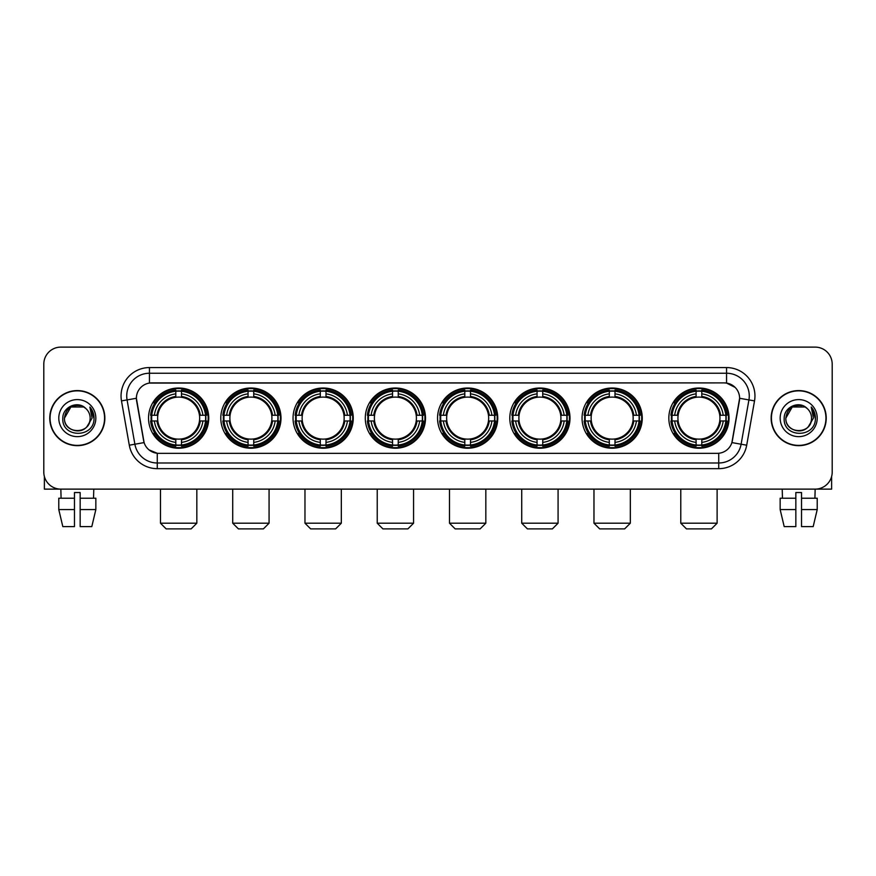 <?xml version="1.0" encoding="UTF-8"?>
<svg xmlns="http://www.w3.org/2000/svg" width="876" height="876" viewBox="0 0 876 876"><rect width="100%" height="100%" fill="white"/><g stroke="black" fill="none" stroke-linecap="round" stroke-linejoin="round"><path stroke-width="1.31" d="M437.551 418.115A30.102 30.102 0 0 0 467.653 448.227A30.102 30.102 0 0 0 497.754 418.115A30.102 30.102 0 0 0 467.653 388.013A30.102 30.102 0 0 0 437.551 418.115M220.796 418.115A30.102 30.102 0 0 0 250.897 448.227A30.102 30.102 0 0 0 280.999 418.115A30.102 30.102 0 0 0 250.897 388.013A30.102 30.102 0 0 0 220.796 418.115M293.044 418.115A30.102 30.102 0 0 0 323.145 448.227A30.102 30.102 0 0 0 353.258 418.115A30.102 30.102 0 0 0 323.145 388.013A30.102 30.102 0 0 0 293.044 418.115M365.292 418.115A30.102 30.102 0 0 0 395.405 448.227A30.102 30.102 0 0 0 425.506 418.115A30.102 30.102 0 0 0 395.405 388.013A30.102 30.102 0 0 0 365.292 418.115M509.799 418.115A30.102 30.102 0 0 0 539.901 448.227A30.102 30.102 0 0 0 570.002 418.115A30.102 30.102 0 0 0 539.901 388.013A30.102 30.102 0 0 0 509.799 418.115M582.047 418.115A30.102 30.102 0 0 0 612.149 448.227A30.102 30.102 0 0 0 642.261 418.115A30.102 30.102 0 0 0 612.149 388.013A30.102 30.102 0 0 0 582.047 418.115M668.837 418.115A30.102 30.102 0 0 0 698.949 448.227A30.102 30.102 0 0 0 729.051 418.115A30.102 30.102 0 0 0 698.949 388.013A30.102 30.102 0 0 0 668.837 418.115M148.537 418.115A30.102 30.102 0 0 0 178.649 448.227A30.102 30.102 0 0 0 208.751 418.115A30.102 30.102 0 0 0 178.649 388.013A30.102 30.102 0 0 0 148.537 418.115M129.298 445.205L121.479 400.901A28.404 28.404 0 0 1 149.446 367.57L726.554 367.57A28.404 28.404 0 0 1 754.521 400.901L746.702 445.205A28.404 28.404 0 0 1 718.736 468.671L157.264 468.671A28.404 28.404 0 0 1 129.298 445.205L134.882 444.22L127.075 399.916A22.721 22.721 0 0 1 149.446 373.242L726.554 373.242A22.721 22.721 0 0 1 748.925 399.916L741.118 444.22A22.721 22.721 0 0 1 718.736 462.988L157.264 462.988A22.721 22.721 0 0 1 134.882 444.22L144.102 442.588L136.382 398.273A15.341 15.341 0 0 0 136.623 400.901L143.631 440.661A15.341 15.341 0 0 0 158.731 453.341L717.269 453.341A15.341 15.341 0 0 0 732.369 440.661L739.377 400.901A15.341 15.341 0 0 0 724.277 382.9L151.723 382.9A15.341 15.341 0 0 0 136.382 398.241L136.557 395.963M151.241 420.962A27.55 27.55 0 0 1 151.241 415.279M671.542 420.962A27.55 27.55 0 0 1 671.542 415.279M584.752 420.962A27.55 27.55 0 0 1 584.752 415.279M512.504 420.962A27.55 27.55 0 0 1 512.504 415.279M367.997 420.962A27.55 27.55 0 0 1 367.997 415.279M295.749 420.962A27.55 27.55 0 0 1 295.749 415.279M223.5 420.962A27.55 27.55 0 0 1 223.5 415.279M440.245 420.962A27.55 27.55 0 0 1 440.245 415.279M49.768 418.115A27.55 27.55 0 0 0 77.318 445.665A27.55 27.55 0 0 0 104.857 418.115A27.55 27.55 0 0 0 77.318 390.576A27.55 27.55 0 0 0 49.768 418.115M771.143 418.115A27.55 27.55 0 0 0 798.682 445.665A27.55 27.55 0 0 0 826.232 418.115A27.55 27.55 0 0 0 798.682 390.576A27.55 27.55 0 0 0 771.143 418.115M149.446 367.57L149.446 383.075L724.277 382.9L726.554 383.075L735.117 387.389M717.269 453.341L158.731 453.341M157.264 468.671L157.264 453.264L149.073 449.914M754.521 400.901L739.618 398.273L731.898 442.588L746.702 445.205M832.2 364.153A17.038 17.038 0 0 0 815.162 347.115L60.838 347.115A17.038 17.038 0 0 0 43.8 364.153L43.8 472.076A17.038 17.038 0 0 0 60.838 489.126L815.162 489.126A17.038 17.038 0 0 0 832.2 472.076L832.2 364.153L832.2 472.076M43.8 364.153L43.8 472.076M815.162 347.115L60.838 347.115M61.09 498.214L60.838 489.126L815.162 489.126L814.91 498.214M104.572 418.115A27.265 27.265 0 0 0 77.318 390.86A27.265 27.265 0 0 0 50.052 418.115A27.265 27.265 0 0 0 77.318 445.38A27.265 27.265 0 0 0 104.572 418.115M85.728 408.424A12.833 12.833 0 0 1 90.151 418.115C90.94 434.682 63.685 434.682 64.474 418.115L70.89 407.001L83.735 407.001L85.728 408.424C77.844 400.168 62.678 406.968 62.82 418.115C61.375 437.934 93.502 438.46 94.028 419.078L94.05 418.115C94.006 413.91 92.604 410.209 89.856 407.022L92.068 418.115L87.151 426.371A12.833 12.833 0 0 0 90.151 418.115C90.94 434.682 63.685 434.682 64.474 418.115C65.722 408.895 71.011 404.734 80.34 405.643M87.151 426.371C80.34 435.58 63.806 429.689 64.474 418.115M58.791 418.115A18.516 18.516 0 0 0 77.318 436.642A18.516 18.516 0 0 0 95.834 418.115A18.516 18.516 0 0 0 77.318 399.598A18.516 18.516 0 0 0 58.791 418.115M89.976 407.165L94.05 418.608M44.369 476.445L44.369 489.126L110.256 489.126M58.78 498.214L58.78 509.569L62.82 526.607L58.78 509.569L58.78 498.214L74.471 498.214L74.471 492.531L80.154 492.531L80.154 498.214L95.845 498.214L95.845 509.569L91.805 526.607L95.845 509.569L80.154 509.569L80.154 498.214L80.154 526.607L91.805 526.607M93.787 489.126L93.535 498.214M74.471 498.214L74.471 526.607L62.82 526.607M58.78 509.569L74.471 509.569M825.948 418.115A27.265 27.265 0 0 0 798.682 390.86A27.265 27.265 0 0 0 771.428 418.115A27.265 27.265 0 0 0 798.682 445.38A27.265 27.265 0 0 0 825.948 418.115M807.092 408.424A12.833 12.833 0 0 1 811.526 418.115C812.315 434.682 785.06 434.682 785.849 418.115L792.265 407.001L805.11 407.001L807.092 408.424C799.219 400.168 784.053 406.968 784.195 418.115C782.75 437.934 814.877 438.46 815.403 419.078L815.425 418.115C815.381 413.91 813.979 410.209 811.231 407.022L813.443 418.115L808.526 426.371A12.833 12.833 0 0 0 811.526 418.115C812.315 434.682 785.06 434.682 785.849 418.115C787.097 408.895 792.386 404.734 801.715 405.643M808.526 426.371C801.715 435.58 785.181 429.689 785.849 418.115M780.166 418.115A18.516 18.516 0 0 0 798.682 436.642A18.516 18.516 0 0 0 817.209 418.115A18.516 18.516 0 0 0 798.682 399.598A18.516 18.516 0 0 0 780.166 418.115M811.351 407.165L815.425 418.608M191.143 528.885L166.144 528.885L160.472 523.202L196.826 523.202L191.143 528.885M181.485 445.008L181.485 446.147A28.174 28.174 0 0 0 206.681 420.962L205.531 420.962A27.036 27.036 0 0 1 181.485 445.008L181.485 442.38A24.429 24.429 0 0 0 202.904 420.962L199.465 420.962A21.013 21.013 0 0 0 181.485 397.299L181.485 391.233A27.036 27.036 0 0 1 205.531 415.279L206.681 415.279A28.174 28.174 0 0 0 181.485 390.094L181.485 391.233M151.756 420.962L150.617 420.962A28.174 28.174 0 0 0 175.802 446.147L175.802 445.008A27.036 27.036 0 0 1 151.756 420.962L154.384 420.962A24.429 24.429 0 0 0 175.802 442.38L175.802 438.942A21.013 21.013 0 0 0 199.465 420.962L200.308 420.962A21.845 21.845 0 0 1 181.485 439.785L181.485 442.38M175.802 391.233L175.802 390.094A28.174 28.174 0 0 0 150.617 415.279L151.756 415.279A27.036 27.036 0 0 1 175.802 391.233L175.802 393.861A24.429 24.429 0 0 0 154.384 415.279L157.822 415.279A21.013 21.013 0 0 0 175.802 438.942L175.802 439.785A21.845 21.845 0 0 1 156.979 420.962L154.384 420.962M151.811 420.962A26.981 26.981 0 0 1 151.811 415.279M181.485 391.287A26.981 26.981 0 0 0 175.802 391.287M205.477 415.279A26.981 26.981 0 0 1 205.477 420.962M205.531 415.279L202.904 415.279A24.429 24.429 0 0 0 181.485 393.861M202.904 420.962L205.531 420.962M175.802 442.38L175.802 445.008M199.465 415.279L202.904 415.279M181.485 438.975L181.485 439.785M175.802 438.942A21.013 21.013 0 0 1 157.822 420.962L156.979 420.962M181.485 444.953A26.981 26.981 0 0 1 175.802 444.953M154.384 415.279L151.756 415.279M175.802 397.255L175.802 393.861M181.485 397.299A21.013 21.013 0 0 0 157.822 415.279L156.979 415.279A21.845 21.845 0 0 1 175.802 396.456M181.485 397.266L181.485 396.456A21.845 21.845 0 0 1 200.308 415.279M155.008 402.785L153.399 402.785A29.532 29.532 0 0 1 208.181 418.115A29.532 29.532 0 0 1 153.399 433.456L155.008 433.456M263.391 528.885L238.403 528.885L232.72 523.202L269.074 523.202L263.391 528.885M253.733 445.008L253.733 446.147A28.174 28.174 0 0 0 278.929 420.962L277.78 420.962A27.036 27.036 0 0 1 253.733 445.008L253.733 442.38A24.429 24.429 0 0 0 275.152 420.962L271.724 420.962A21.013 21.013 0 0 0 253.733 397.299L253.733 391.233A27.036 27.036 0 0 1 277.78 415.279L278.929 415.279A28.174 28.174 0 0 0 253.733 390.094L253.733 391.233M224.004 420.962L222.865 420.962A28.174 28.174 0 0 0 248.061 446.147L248.061 445.008A27.036 27.036 0 0 1 224.004 420.962L226.643 420.962A24.429 24.429 0 0 0 248.061 442.38L248.061 438.942A21.013 21.013 0 0 0 271.724 420.962L272.556 420.962A21.845 21.845 0 0 1 253.733 439.785L253.733 442.38M248.061 391.233L248.061 390.094A28.174 28.174 0 0 0 222.865 415.279L224.004 415.279A27.036 27.036 0 0 1 248.061 391.233L248.061 393.861A24.429 24.429 0 0 0 226.643 415.279L230.07 415.279A21.013 21.013 0 0 0 248.061 438.942L248.061 439.785A21.845 21.845 0 0 1 229.238 420.962L226.643 420.962M224.07 420.962A26.981 26.981 0 0 1 224.07 415.279M253.733 391.287A26.981 26.981 0 0 0 248.061 391.287M277.725 415.279A26.981 26.981 0 0 1 277.725 420.962M277.78 415.279L275.152 415.279A24.429 24.429 0 0 0 253.733 393.861M275.152 420.962L277.78 420.962M248.061 442.38L248.061 445.008M271.724 415.279L275.152 415.279M253.733 438.975L253.733 439.785M248.061 438.942A21.013 21.013 0 0 1 230.07 420.962L229.238 420.962M253.733 444.953A26.981 26.981 0 0 1 248.061 444.953M226.643 415.279L224.004 415.279M248.061 397.255L248.061 393.861M253.733 397.299A21.013 21.013 0 0 0 230.07 415.279L229.238 415.279A21.845 21.845 0 0 1 248.061 396.456M253.733 397.266L253.733 396.456A21.845 21.845 0 0 1 272.556 415.279M227.267 402.785L225.658 402.785A29.532 29.532 0 0 1 280.43 418.115A29.532 29.532 0 0 1 225.658 433.456L227.267 433.456M335.639 528.885L310.651 528.885L304.968 523.202L341.322 523.202L335.639 528.885M325.992 445.008L325.992 446.147A28.174 28.174 0 0 0 351.177 420.962L350.039 420.962A27.036 27.036 0 0 1 325.992 445.008L325.992 442.38A24.429 24.429 0 0 0 347.411 420.962L343.972 420.962A21.013 21.013 0 0 0 325.992 397.299L325.992 391.233A27.036 27.036 0 0 1 350.039 415.279L351.177 415.279A28.174 28.174 0 0 0 325.992 390.094L325.992 391.233M296.263 420.962L295.113 420.962A28.174 28.174 0 0 0 320.309 446.147L320.309 445.008A27.036 27.036 0 0 1 296.263 420.962L298.891 420.962A24.429 24.429 0 0 0 320.309 442.38L320.309 438.942A21.013 21.013 0 0 0 343.972 420.962L344.815 420.962A21.845 21.845 0 0 1 325.992 439.785L325.992 442.38M320.309 391.233L320.309 390.094A28.174 28.174 0 0 0 295.113 415.279L296.263 415.279A27.036 27.036 0 0 1 320.309 391.233L320.309 393.861A24.429 24.429 0 0 0 298.891 415.279L302.329 415.279A21.013 21.013 0 0 0 320.309 438.942L320.309 439.785A21.845 21.845 0 0 1 301.486 420.962L298.891 420.962M296.318 420.962A26.981 26.981 0 0 1 296.318 415.279M325.992 391.287A26.981 26.981 0 0 0 320.309 391.287M349.984 415.279A26.981 26.981 0 0 1 349.984 420.962M350.039 415.279L347.411 415.279A24.429 24.429 0 0 0 325.992 393.861M347.411 420.962L350.039 420.962M320.309 442.38L320.309 445.008M343.972 415.279L347.411 415.279M325.992 438.975L325.992 439.785M320.309 438.942A21.013 21.013 0 0 1 302.329 420.962L301.486 420.962M325.992 444.953A26.981 26.981 0 0 1 320.309 444.953M298.891 415.279L296.263 415.279M320.309 397.255L320.309 393.861M325.992 397.299A21.013 21.013 0 0 0 302.329 415.279L301.486 415.279A21.845 21.845 0 0 1 320.309 396.456M325.992 397.266L325.992 396.456A21.845 21.845 0 0 1 344.815 415.279M299.515 402.785L297.906 402.785A29.532 29.532 0 0 1 352.689 418.115A29.532 29.532 0 0 1 297.906 433.456L299.515 433.456M407.898 528.885L382.9 528.885L377.227 523.202L413.571 523.202L407.898 528.885M398.241 445.008L398.241 446.147A28.174 28.174 0 0 0 423.426 420.962L422.287 420.962A27.036 27.036 0 0 1 398.241 445.008L398.241 442.38A24.429 24.429 0 0 0 419.659 420.962L416.22 420.962A21.013 21.013 0 0 0 398.241 397.299L398.241 391.233A27.036 27.036 0 0 1 422.287 415.279L423.426 415.279A28.174 28.174 0 0 0 398.241 390.094L398.241 391.233M368.511 420.962L367.373 420.962A28.174 28.174 0 0 0 392.558 446.147L392.558 445.008A27.036 27.036 0 0 1 368.511 420.962L371.139 420.962A24.429 24.429 0 0 0 392.558 442.38L392.558 438.942A21.013 21.013 0 0 0 416.22 420.962L417.064 420.962A21.845 21.845 0 0 1 398.241 439.785L398.241 442.38M392.558 391.233L392.558 390.094A28.174 28.174 0 0 0 367.373 415.279L368.511 415.279A27.036 27.036 0 0 1 392.558 391.233L392.558 393.861A24.429 24.429 0 0 0 371.139 415.279L374.578 415.279A21.013 21.013 0 0 0 392.558 438.942L392.558 439.785A21.845 21.845 0 0 1 373.734 420.962L371.139 420.962M368.566 420.962A26.981 26.981 0 0 1 368.566 415.279M398.241 391.287A26.981 26.981 0 0 0 392.558 391.287M422.232 415.279A26.981 26.981 0 0 1 422.232 420.962M422.287 415.279L419.659 415.279A24.429 24.429 0 0 0 398.241 393.861M419.659 420.962L422.287 420.962M392.558 442.38L392.558 445.008M416.22 415.279L419.659 415.279M398.241 438.975L398.241 439.785M392.558 438.942A21.013 21.013 0 0 1 374.578 420.962L373.734 420.962M398.241 444.953A26.981 26.981 0 0 1 392.558 444.953M371.139 415.279L368.511 415.279M392.558 397.255L392.558 393.861M398.241 397.299A21.013 21.013 0 0 0 374.578 415.279L373.734 415.279A21.845 21.845 0 0 1 392.558 396.456M398.241 397.266L398.241 396.456A21.845 21.845 0 0 1 417.064 415.279M371.763 402.785L370.154 402.785A29.532 29.532 0 0 1 424.937 418.115A29.532 29.532 0 0 1 370.154 433.456L371.763 433.456M480.147 528.885L455.159 528.885L449.476 523.202L485.83 523.202L480.147 528.885M470.489 445.008L470.489 446.147A28.174 28.174 0 0 0 495.685 420.962L494.535 420.962A27.036 27.036 0 0 1 470.489 445.008L470.489 442.38A24.429 24.429 0 0 0 491.907 420.962L488.469 420.962A21.013 21.013 0 0 0 470.489 397.299L470.489 391.233A27.036 27.036 0 0 1 494.535 415.279L495.685 415.279A28.174 28.174 0 0 0 470.489 390.094L470.489 391.233M440.759 420.962L439.621 420.962A28.174 28.174 0 0 0 464.806 446.147L464.806 445.008A27.036 27.036 0 0 1 440.759 420.962L443.387 420.962A24.429 24.429 0 0 0 464.806 442.38L464.806 438.942A21.013 21.013 0 0 0 488.469 420.962L489.312 420.962A21.845 21.845 0 0 1 470.489 439.785L470.489 442.38M464.806 391.233L464.806 390.094A28.174 28.174 0 0 0 439.621 415.279L440.759 415.279A27.036 27.036 0 0 1 464.806 391.233L464.806 393.861A24.429 24.429 0 0 0 443.387 415.279L446.826 415.279A21.013 21.013 0 0 0 464.806 438.942L464.806 439.785A21.845 21.845 0 0 1 445.983 420.962L443.387 420.962M440.814 420.962A26.981 26.981 0 0 1 440.814 415.279M470.489 391.287A26.981 26.981 0 0 0 464.806 391.287M494.48 415.279A26.981 26.981 0 0 1 494.48 420.962M494.535 415.279L491.907 415.279A24.429 24.429 0 0 0 470.489 393.861M491.907 420.962L494.535 420.962M464.806 442.38L464.806 445.008M488.469 415.279L491.907 415.279M470.489 438.975L470.489 439.785M464.806 438.942A21.013 21.013 0 0 1 446.826 420.962L445.983 420.962M470.489 444.953A26.981 26.981 0 0 1 464.806 444.953M443.387 415.279L440.759 415.279M464.806 397.255L464.806 393.861M470.489 397.299A21.013 21.013 0 0 0 446.826 415.279L445.983 415.279A21.845 21.845 0 0 1 464.806 396.456M470.489 397.266L470.489 396.456A21.845 21.845 0 0 1 489.312 415.279M444.012 402.785L442.402 402.785A29.532 29.532 0 0 1 497.185 418.115A29.532 29.532 0 0 1 442.402 433.456L444.012 433.456M552.395 528.885L527.407 528.885L521.724 523.202L558.078 523.202L552.395 528.885M542.737 445.008L542.737 446.147A28.174 28.174 0 0 0 567.933 420.962L566.794 420.962A27.036 27.036 0 0 1 542.737 445.008L542.737 442.38A24.429 24.429 0 0 0 564.155 420.962L560.728 420.962A21.013 21.013 0 0 0 542.737 397.299L542.737 391.233A27.036 27.036 0 0 1 566.794 415.279L567.933 415.279A28.174 28.174 0 0 0 542.737 390.094L542.737 391.233M513.018 420.962L511.869 420.962A28.174 28.174 0 0 0 537.065 446.147L537.065 445.008A27.036 27.036 0 0 1 513.018 420.962L515.646 420.962A24.429 24.429 0 0 0 537.065 442.38L537.065 438.942A21.013 21.013 0 0 0 560.728 420.962L561.56 420.962A21.845 21.845 0 0 1 542.737 439.785L542.737 442.38M537.065 391.233L537.065 390.094A28.174 28.174 0 0 0 511.869 415.279L513.018 415.279A27.036 27.036 0 0 1 537.065 391.233L537.065 393.861A24.429 24.429 0 0 0 515.646 415.279L519.074 415.279A21.013 21.013 0 0 0 537.065 438.942L537.065 439.785A21.845 21.845 0 0 1 518.242 420.962L515.646 420.962M513.073 420.962A26.981 26.981 0 0 1 513.073 415.279M542.737 391.287A26.981 26.981 0 0 0 537.065 391.287M566.728 415.279A26.981 26.981 0 0 1 566.728 420.962M566.794 415.279L564.155 415.279A24.429 24.429 0 0 0 542.737 393.861M564.155 420.962L566.794 420.962M537.065 442.38L537.065 445.008M560.728 415.279L564.155 415.279M542.737 438.975L542.737 439.785M537.065 438.942A21.013 21.013 0 0 1 519.074 420.962L518.242 420.962M542.737 444.953A26.981 26.981 0 0 1 537.065 444.953M515.646 415.279L513.018 415.279M537.065 397.255L537.065 393.861M542.737 397.299A21.013 21.013 0 0 0 519.074 415.279L518.242 415.279A21.845 21.845 0 0 1 537.065 396.456M542.737 397.266L542.737 396.456A21.845 21.845 0 0 1 561.56 415.279M516.271 402.785L514.661 402.785A29.532 29.532 0 0 1 569.433 418.115A29.532 29.532 0 0 1 514.661 433.456L516.271 433.456M624.654 528.885L599.655 528.885L593.972 523.202L630.326 523.202L624.654 528.885M614.996 445.008L614.996 446.147A28.174 28.174 0 0 0 640.181 420.962L639.042 420.962A27.036 27.036 0 0 1 614.996 445.008L614.996 442.38A24.429 24.429 0 0 0 636.414 420.962L632.976 420.962A21.013 21.013 0 0 0 614.996 397.299L614.996 391.233A27.036 27.036 0 0 1 639.042 415.279L640.181 415.279A28.174 28.174 0 0 0 614.996 390.094L614.996 391.233M585.267 420.962L584.128 420.962A28.174 28.174 0 0 0 609.313 446.147L609.313 445.008A27.036 27.036 0 0 1 585.267 420.962L587.895 420.962A24.429 24.429 0 0 0 609.313 442.38L609.313 438.942A21.013 21.013 0 0 0 632.976 420.962L633.819 420.962A21.845 21.845 0 0 1 614.996 439.785L614.996 442.38M609.313 391.233L609.313 390.094A28.174 28.174 0 0 0 584.128 415.279L585.267 415.279A27.036 27.036 0 0 1 609.313 391.233L609.313 393.861A24.429 24.429 0 0 0 587.895 415.279L591.333 415.279A21.013 21.013 0 0 0 609.313 438.942L609.313 439.785A21.845 21.845 0 0 1 590.49 420.962L587.895 420.962M585.321 420.962A26.981 26.981 0 0 1 585.321 415.279M614.996 391.287A26.981 26.981 0 0 0 609.313 391.287M638.987 415.279A26.981 26.981 0 0 1 638.987 420.962M639.042 415.279L636.414 415.279A24.429 24.429 0 0 0 614.996 393.861M636.414 420.962L639.042 420.962M609.313 442.38L609.313 445.008M632.976 415.279L636.414 415.279M614.996 438.975L614.996 439.785M609.313 438.942A21.013 21.013 0 0 1 591.333 420.962L590.49 420.962M614.996 444.953A26.981 26.981 0 0 1 609.313 444.953M587.895 415.279L585.267 415.279M609.313 397.255L609.313 393.861M614.996 397.299A21.013 21.013 0 0 0 591.333 415.279L590.49 415.279A21.845 21.845 0 0 1 609.313 396.456M614.996 397.266L614.996 396.456A21.845 21.845 0 0 1 633.819 415.279M588.519 402.785L586.909 402.785A29.532 29.532 0 0 1 641.692 418.115A29.532 29.532 0 0 1 586.909 433.456L588.519 433.456M711.443 528.885L686.445 528.885L680.772 523.202L717.115 523.202L711.443 528.885M701.785 445.008L701.785 446.147A28.174 28.174 0 0 0 726.97 420.962L725.832 420.962A27.036 27.036 0 0 1 701.785 445.008L701.785 442.38A24.429 24.429 0 0 0 723.204 420.962L719.765 420.962A21.013 21.013 0 0 0 701.785 397.299L701.785 391.233A27.036 27.036 0 0 1 725.832 415.279L726.97 415.279A28.174 28.174 0 0 0 701.785 390.094L701.785 391.233M672.056 420.962L670.917 420.962A28.174 28.174 0 0 0 696.102 446.147L696.102 445.008A27.036 27.036 0 0 1 672.056 420.962L674.684 420.962A24.429 24.429 0 0 0 696.102 442.38L696.102 438.942A21.013 21.013 0 0 0 719.765 420.962L720.609 420.962A21.845 21.845 0 0 1 701.785 439.785L701.785 442.38M696.102 391.233L696.102 390.094A28.174 28.174 0 0 0 670.917 415.279L672.056 415.279A27.036 27.036 0 0 1 696.102 391.233L696.102 393.861A24.429 24.429 0 0 0 674.684 415.279L678.123 415.279A21.013 21.013 0 0 0 696.102 438.942L696.102 439.785A21.845 21.845 0 0 1 677.279 420.962L674.684 420.962M672.111 420.962A26.981 26.981 0 0 1 672.111 415.279M701.785 391.287A26.981 26.981 0 0 0 696.102 391.287M725.777 415.279A26.981 26.981 0 0 1 725.777 420.962M725.832 415.279L723.204 415.279A24.429 24.429 0 0 0 701.785 393.861M723.204 420.962L725.832 420.962M696.102 442.38L696.102 445.008M719.765 415.279L723.204 415.279M701.785 438.975L701.785 439.785M696.102 438.942A21.013 21.013 0 0 1 678.123 420.962L677.279 420.962M701.785 444.953A26.981 26.981 0 0 1 696.102 444.953M674.684 415.279L672.056 415.279M696.102 397.255L696.102 393.861M701.785 397.299A21.013 21.013 0 0 0 678.123 415.279L677.279 415.279A21.845 21.845 0 0 1 696.102 396.456M701.785 397.266L701.785 396.456A21.845 21.845 0 0 1 720.609 415.279M675.308 402.785L673.699 402.785A29.532 29.532 0 0 1 728.482 418.115A29.532 29.532 0 0 1 673.699 433.456L675.308 433.456M831.631 476.445L831.631 489.126L765.744 489.126M795.846 498.214L795.846 509.569L780.155 509.569L784.195 526.607L780.155 509.569L780.155 498.214L795.846 498.214L795.846 492.531L801.529 492.531L801.529 498.214L817.22 498.214L817.22 509.569L813.18 526.607L817.22 509.569L801.529 509.569L801.529 498.214M795.846 509.569L795.846 526.607L784.195 526.607M813.18 526.607L801.529 526.607L801.529 509.569M782.213 489.126L782.465 498.214M726.554 367.57L726.554 383.075M121.479 400.901L127.075 399.916A22.721 22.721 0 0 1 126.724 395.963M127.075 399.916L136.382 398.273M718.736 453.264L718.736 468.671M181.485 438.942A21.013 21.013 0 0 0 199.465 420.962M175.802 445.205A27.233 27.233 0 0 0 181.485 445.205M205.729 420.962A27.233 27.233 0 0 0 205.729 415.279M181.485 391.035A27.233 27.233 0 0 0 175.802 391.035M253.733 438.942A21.013 21.013 0 0 0 271.724 420.962M248.061 445.205A27.233 27.233 0 0 0 253.733 445.205M277.988 420.962A27.233 27.233 0 0 0 277.988 415.279M253.733 391.035A27.233 27.233 0 0 0 248.061 391.035M325.992 438.942A21.013 21.013 0 0 0 343.972 420.962M320.309 445.205A27.233 27.233 0 0 0 325.992 445.205M350.236 420.962A27.233 27.233 0 0 0 350.236 415.279M325.992 391.035A27.233 27.233 0 0 0 320.309 391.035M398.241 438.942A21.013 21.013 0 0 0 416.22 420.962M392.558 445.205A27.233 27.233 0 0 0 398.241 445.205M422.484 420.962A27.233 27.233 0 0 0 422.484 415.279M398.241 391.035A27.233 27.233 0 0 0 392.558 391.035M470.489 438.942A21.013 21.013 0 0 0 488.469 420.962M464.806 445.205A27.233 27.233 0 0 0 470.489 445.205M494.732 420.962A27.233 27.233 0 0 0 494.732 415.279M470.489 391.035A27.233 27.233 0 0 0 464.806 391.035M542.737 438.942A21.013 21.013 0 0 0 560.728 420.962M537.065 445.205A27.233 27.233 0 0 0 542.737 445.205M566.991 420.962A27.233 27.233 0 0 0 566.991 415.279M542.737 391.035A27.233 27.233 0 0 0 537.065 391.035M614.996 438.942A21.013 21.013 0 0 0 632.976 420.962M609.313 445.205A27.233 27.233 0 0 0 614.996 445.205M639.239 420.962A27.233 27.233 0 0 0 639.239 415.279M614.996 391.035A27.233 27.233 0 0 0 609.313 391.035M701.785 438.942A21.013 21.013 0 0 0 719.765 420.962M696.102 445.205A27.233 27.233 0 0 0 701.785 445.205M726.029 420.962A27.233 27.233 0 0 0 726.029 415.279M701.785 391.035A27.233 27.233 0 0 0 696.102 391.035M196.826 489.126L196.826 523.202M160.472 489.126L160.472 523.202M269.074 489.126L269.074 523.202M232.72 489.126L232.72 523.202M341.322 489.126L341.322 523.202M304.968 489.126L304.968 523.202M413.571 489.126L413.571 523.202M377.227 489.126L377.227 523.202M485.83 489.126L485.83 523.202M449.476 489.126L449.476 523.202M558.078 489.126L558.078 523.202M521.724 489.126L521.724 523.202M630.326 489.126L630.326 523.202M593.972 489.126L593.972 523.202M717.115 489.126L717.115 523.202M680.772 489.126L680.772 523.202"/></g></svg>
